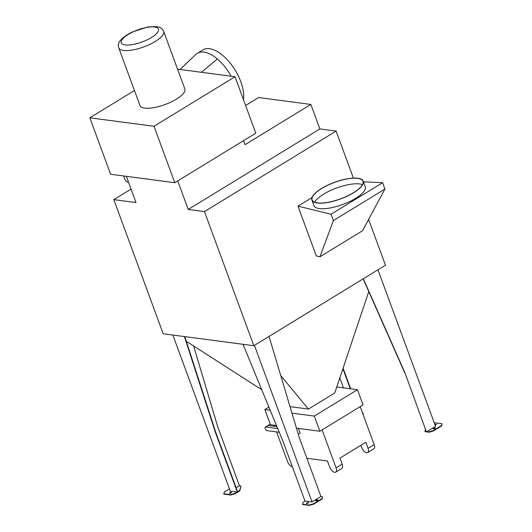 <?xml version="1.0" encoding="UTF-8"?>
<svg xmlns="http://www.w3.org/2000/svg" width="532" height="532" viewBox="0 0 532 532"><rect width="100%" height="100%" fill="white"/><g stroke="black" fill="none" stroke-linecap="round" stroke-linejoin="round"><path stroke-width="0.8" d="M321.667 188.528A27.066 8.751 -20.2 0 0 312.151 199.972A27.066 8.751 -20.2 0 0 340.566 198.835A27.066 8.751 -20.2 0 0 362.944 181.279A27.066 8.751 -20.2 0 0 347.303 178.898A27.066 8.751 -20.2 0 0 321.667 188.528M362.458 184.631A27.066 8.751 -20.2 0 0 323.715 194.113A27.066 8.751 -20.2 0 0 314.691 202.207M321.501 188.508A27.338 8.838 159.8 0 1 347.396 178.779A27.338 8.838 159.8 0 1 363.203 181.186A27.338 8.838 159.8 0 1 340.6 198.921A27.338 8.838 159.8 0 1 311.892 200.065A27.338 8.838 159.8 0 1 321.501 188.508M363.203 181.186L365.258 186.772A27.338 8.838 159.8 0 1 342.655 204.501A27.338 8.838 159.8 0 1 313.947 205.645L311.892 200.065M319.925 256.81L333.404 220.561L384.942 189.033L362.531 230.742L319.925 256.81L316.301 255.919L297.987 206.15L311.978 197.598M297.987 206.15L331.084 214.243L382.621 182.722L363.449 181.851M331.084 214.243L333.404 220.561M382.621 182.722L384.942 189.033M279.253 432.25L267.157 430.654A2.048 1.017 58.5 0 1 265.428 429.025A2.048 1.017 58.5 0 1 265.415 427.083A2.048 1.017 58.5 0 1 265.814 427.016L268.347 425.467L276.926 426.598M265.814 427.016L277.744 428.586M298.272 434.292L300.168 433.128L298.445 428.433M291.955 413.138L314.312 416.091L319.892 431.259L296.444 428.167M268.899 407.113L264.889 409.567L270.203 410.272M264.889 409.567L270.475 424.742L276.487 425.534M314.312 416.091L357.444 389.703L363.024 404.879L319.892 431.259M276.593 431.904L287.473 461.483A5.466 2.713 58.5 0 0 292.367 466.744M322.113 429.903L336.091 467.901A5.466 2.713 58.5 0 1 335.732 472.137A5.466 2.713 58.5 0 1 329.674 467.049L327.439 460.985L306.884 458.271M357.444 389.703L336.769 386.977M360.184 406.621L374.162 444.612L368.084 448.33A5.466 2.713 58.5 0 1 367.732 452.566A5.466 2.713 58.5 0 1 361.667 447.478L360.869 445.311M367.732 452.566L373.803 448.855A5.466 2.713 -121.5 0 0 374.162 444.612M335.732 472.137L341.81 468.419A5.466 2.713 -121.5 0 0 342.162 464.183L339.935 458.112L365.85 442.258L368.084 448.33M274.133 425.228L274.525 426.278M290.013 406.634L308.434 409.061L334.761 392.962L368.782 291.596M186.306 341.285L261.737 389.723M280.756 375.632L308.434 409.061M184.797 336.616L215.892 432.769L237.777 492.246L237.472 492.433L215.593 432.955L215.892 432.769M269.052 336.423L299.19 437.357L321.009 496.669M184.411 336.57L215.593 432.955M302.509 504.17L309.085 505.034L313.621 503.751L321.927 498.677L322.585 497.227L322.06 499.036L313.754 504.117L309.218 505.4L302.642 504.529L303.034 502.354L305.208 501.024L312.025 501.922L254.422 345.368M312.025 501.922L320.683 496.629L322.452 496.861M404.892 372.706L426.538 432.15L404.892 372.706L363.329 278.755M363.15 278.868L404.653 372.673M131.058 189.099L113.828 199.633L163.184 333.77L253.831 345.727L385.461 265.222L368.609 219.43M128.558 182.296L127.853 182.203A3.418 1.696 58.5 0 1 124.727 178.905L123.65 175.972M243.55 140.661L245.026 144.677L310.841 104.425L319.865 128.944L188.235 209.455L204.481 211.596L336.111 131.085L319.865 128.944M245.604 105.496L258.618 97.536L310.841 104.425M317.591 499.834A1.091 0.352 159.8 0 1 317.803 499.954A1.091 0.352 159.8 0 1 316.899 500.659A1.091 0.352 159.8 0 1 315.755 500.705A1.091 0.352 159.8 0 1 316.38 500.113A1.091 0.352 159.8 0 1 317.591 499.834M317.704 500.193A1.091 0.352 -20.2 0 0 315.988 500.825M308.334 502.454A1.091 0.352 159.8 0 1 308.553 502.567A1.091 0.352 159.8 0 1 307.649 503.279A1.091 0.352 159.8 0 1 306.498 503.325A1.091 0.352 159.8 0 1 307.13 502.733A1.091 0.352 159.8 0 1 308.334 502.454M308.447 502.813A1.091 0.352 -20.2 0 0 306.731 503.445M309.218 505.4L309.085 505.034M322.06 499.036L321.927 498.677M313.754 504.117L313.621 503.751M243.031 344.304L283.217 441.879L305.022 501.137M231.24 492.28A1.091 0.352 159.8 0 1 231.453 492.399A1.091 0.352 159.8 0 1 230.555 493.104A1.091 0.352 159.8 0 1 229.405 493.151A1.091 0.352 159.8 0 1 230.03 492.559A1.091 0.352 159.8 0 1 231.24 492.28M231.353 492.645A1.091 0.352 -20.2 0 0 229.638 493.27M223.806 493.782L223.939 494.148L230.522 495.019L235.058 493.729L237.232 492.399L237.099 492.04L234.925 493.37L230.383 494.654L223.806 493.782L224.331 491.974L229.438 488.848M235.058 493.729L234.925 493.37M237.099 492.04L230.283 491.136L172.847 335.04M236.122 487.744L239.181 485.876L240.943 486.108L239.679 490.457L237.591 491.734M237.724 492.1L239.812 490.823L240.943 486.108M230.522 495.019L230.383 494.654M239.812 490.823L239.679 490.457M239.506 485.916L217.681 426.604L193.608 345.973M433.52 428.925A1.091 0.352 159.8 0 1 433.307 428.805A1.091 0.352 159.8 0 1 434.212 428.094A1.091 0.352 159.8 0 1 435.356 428.054A1.091 0.352 159.8 0 1 434.73 428.646A1.091 0.352 159.8 0 1 433.52 428.925M435.256 428.293A1.091 0.352 -20.2 0 0 433.54 428.925M434.89 424.569A1.091 0.352 159.8 0 1 436.433 424.35A1.091 0.352 159.8 0 1 435.116 425.181M436.326 424.596A1.091 0.352 -20.2 0 0 435.03 424.935M377.953 269.81L435.555 426.371L426.897 431.665L428.799 432.263L426.897 431.665M434.371 423.159L435.449 422.854L442.026 423.725L441.5 425.534L433.201 430.614L428.659 431.898M426.332 431.592L424.888 431.399L425.494 429.317M426.464 431.951L424.888 431.399M428.799 432.263L433.334 430.98L441.633 425.899L442.026 423.725M433.334 430.98L433.201 430.614M441.633 425.899L441.5 425.534M363.03 414.362L363.329 413.337L362.618 413.244M363.163 414.727L363.329 413.337M350.674 388.812L343.08 368.171M339.808 377.919L343.466 387.861M350.282 388.759L342.901 368.703M177.735 180.913L188.235 209.455M126.363 176.331L136.012 202.559L113.828 199.633M353.401 178.094L336.111 131.085M253.831 345.727L204.481 211.596M163.663 31.348L184.877 89.01A23.92 7.734 159.8 0 1 165.1 104.525A23.92 7.734 159.8 0 1 139.983 105.529L118.769 47.867A23.92 7.734 -20.2 0 0 132.594 49.975A23.92 7.734 -20.2 0 0 155.251 41.463A23.92 7.734 -20.2 0 0 163.663 31.348C162.44 28.615 160.119 27.026 156.694 26.6L147.996 26.919L132.089 32.066C121.203 37.652 116.761 42.919 118.769 47.867M177.568 69.147L235.018 76.728L154.014 126.27L89.841 117.805L134.456 90.513M154.014 126.27L174.782 182.715L255.786 133.173L235.018 76.728M174.782 182.715L110.609 174.25L89.841 117.805M180.035 69.473L195.636 54.69A34.168 16.944 58.5 0 1 197.345 53.313A34.168 16.944 58.5 0 1 204.009 52.123A34.168 16.944 58.5 0 1 217.369 58.986A34.168 16.944 58.5 0 1 231.141 76.216M201.462 72.299L217.369 58.986M197.345 53.313L202.918 49.908A34.168 16.944 58.5 0 1 209.581 48.711A34.168 16.944 58.5 0 1 233.801 68.023A34.168 16.944 58.5 0 1 243.45 99.65M342.162 464.183L336.091 467.901M151.507 37.499A19.817 6.411 159.8 0 1 121.343 42.979A19.817 6.411 159.8 0 1 146.772 27.425A19.817 6.411 159.8 0 1 151.507 37.499M270.249 424.13L265.415 427.083"/></g></svg>
